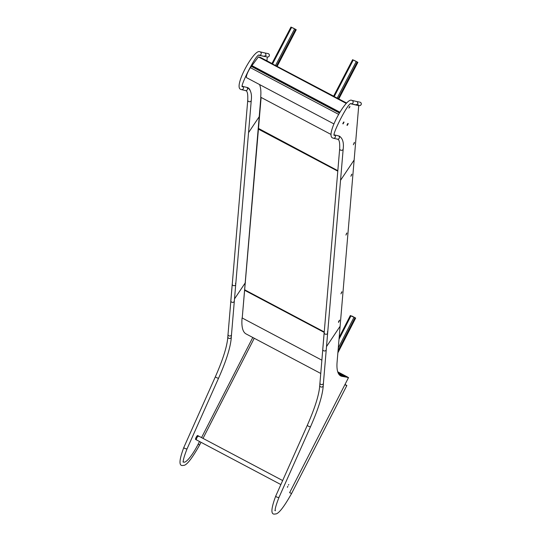 <?xml version="1.0" encoding="UTF-8"?>
<svg xmlns="http://www.w3.org/2000/svg" width="541" height="541" viewBox="0 0 541 541"><rect width="100%" height="100%" fill="white"/><g stroke="black" fill="none" stroke-linecap="round" stroke-linejoin="round"><path stroke-width="0.81" d="M337.787 171.152L258.436 129.143L261.12 97.468L260.694 97.211A119.196 24.987 117.9 0 0 259.524 84.538M338.646 114.388L250.409 67.672A7.249 1.522 117.9 0 0 246.615 77.701A7.249 1.522 117.9 0 0 246.655 77.721L333.966 123.943L246.615 77.701M250.409 67.672L251.504 66.164L339.538 112.832M258.544 128.454L337.827 170.686M354.308 60.423L357.885 62.343L354.308 60.423M353.009 59.889L357.5 62.141L353.009 59.895M292.661 27.787L296.238 29.708L292.661 27.787M291.369 27.253L295.853 29.505L291.362 27.26M251.531 66.178L258.402 56.906L258.97 57.001A0.487 0.473 -72.1 0 0 258.557 56.994M333.567 96.237L346.625 103.027M271.9 63.642L333.621 96.136M260.688 57.556A0.487 0.473 107.9 0 1 260.836 57.603L271.974 63.5M344.117 375.975L344.8 375.772L341.026 375.089L343.21 376.245A0.487 0.473 -79.7 0 1 343.413 376.455M344.8 375.772L347.593 377.043L347.849 377.706M341.026 375.089A0.487 0.473 -79.7 0 0 340.911 375.048L344.597 375.63L344.062 375.941M324.181 332.39L244.83 290.382L244.66 289.699L242.246 317.804A0.487 0.426 -175.2 0 1 242.314 317.56M347.565 377.023L337.719 371.809L344.685 375.684M242.07 317.925A119.419 25.035 117.9 0 0 246.094 333.939L320.718 373.446M244.83 290.382L244.917 289.699M244.843 289.8L244.938 290.226L244.843 289.8M321.834 360.157L242.49 318.149A0.487 0.426 -175.2 0 1 242.246 317.804M343.231 376.421L341.716 376.157M341.784 376.029L339.166 374.649M343.298 376.306L338.585 373.811M352.096 316.113L350.96 315.903L355.667 318.061L352.096 316.113M350.73 315.714L355.275 317.858L350.724 315.728M280.867 484.567L196.336 439.819A2.198 0.46 -62.1 0 1 196.89 437.791A2.198 0.46 -62.1 0 1 198.391 435.938L197.634 435.539A2.198 0.46 -62.1 0 0 196.133 437.392A2.198 0.46 -62.1 0 0 195.578 439.414L196.336 439.819A2.198 0.46 -62.1 0 1 196.89 437.791A2.198 0.46 -62.1 0 1 198.391 435.938A2.198 0.46 -62.1 0 1 198.446 436.398M287.697 486.88L287.386 487.272L287.697 486.88M258.436 129.143L244.688 289.421L244.87 289.915L324.221 331.931M258.449 128.569L258.544 128.988L258.449 128.569M234.503 298.93L245.425 282.618L234.503 298.93M199.541 441.517L198.121 444.289A21.072 4.416 -62.1 0 1 183.717 462.088A21.072 4.416 -62.1 0 1 183.392 461.811M252.782 337.476L201.543 437.608M187.017 448.935L218.652 378.01A1.758 0.527 -156 0 1 216.488 377.604A1.758 0.527 -156 0 1 215.446 376.583L183.798 447.515L184.833 448.57L187.017 448.929C183.933 456.881 182.75 461.29 183.473 462.17L182.932 461.879M233.11 285.479A1.758 1.542 -175.2 0 1 232.238 284.011L230.824 300.81A1.758 1.542 4.8 0 0 234.321 301.1L235.741 284.309A1.758 1.542 -175.2 0 1 233.11 285.479M235.443 283.322A1.758 1.542 -175.2 0 1 235.741 284.309M263.798 56.264L266.118 55.507L265.401 53.14L264.934 52.977M269.147 56.088A1.758 1.711 100.9 0 1 267.301 57.008A1.758 1.711 100.9 0 0 269.147 56.088A1.758 1.711 100.9 0 0 267.964 53.559A1.758 1.711 100.9 0 1 269.147 56.088M259.274 55.25L267.342 57.015A1.758 1.711 100.9 0 1 267.322 57.015M259.477 116.308L248.535 132.653L259.477 116.308M259.146 55.324L259.132 55.317A17.562 3.679 -62.1 0 1 259.146 55.324L264.725 56.514M267.247 57.231L266.943 60.835M250.233 90.604A84.295 17.67 -62.1 0 0 248.028 87.798A84.295 17.67 -62.1 0 0 247.115 87.459L243.092 86.513A17.562 3.679 -62.1 0 1 242.902 86.438A17.562 3.679 -62.1 0 1 242.693 86.276M248.725 88.474A84.295 17.67 117.9 0 0 247.812 87.689M264.968 52.984L268.005 53.566A1.758 1.711 100.9 0 1 269.195 56.095A1.758 1.711 100.9 0 1 267.342 57.015M351.116 103.872L358.73 105.664L354.145 159.98L340.539 180.315L354.145 159.98L340.113 326.257L326.507 346.592L340.113 326.257L337.117 361.76A105.367 22.086 117.9 0 0 340.668 375.887A105.367 22.086 117.9 0 0 342.399 376.421L348.546 377.537L289.604 492.723M358.73 105.664L357.831 105.326M340.012 136.548A84.295 17.67 -62.1 0 0 339.511 136.231A84.295 17.67 -62.1 0 0 338.598 135.892L334.622 134.952M348.891 108.078L349.682 106.55L350.027 106.665L348.891 108.078M343.684 122.002L344.035 122.124L343.122 123.875L342.771 123.754L343.684 122.002M347.329 125.356L346.937 125.214L347.849 123.463L348.242 123.605L347.329 125.356L346.964 125.16M353.361 144.772L354.429 142.344L353.361 144.772M354.348 143.291L353.942 143.074M278.94 497.524L310.575 426.599A1.758 0.527 -156 0 1 308.411 426.193A1.758 0.527 -156 0 1 307.369 425.165L275.721 496.104L276.755 497.159L278.94 497.517C275.856 505.463 274.672 509.879 275.396 510.751L274.848 510.467M325.033 334.061A1.758 1.542 -175.2 0 1 324.16 332.6L322.747 349.398A1.758 1.542 4.8 0 0 326.243 349.689L327.663 332.898A1.758 1.542 -175.2 0 1 325.033 334.061M344.915 384.644L346.734 385.665M327.359 331.904A1.758 1.542 -175.2 0 1 327.663 332.898M355.721 104.846L358.041 104.095L357.324 101.728L356.857 101.566M356.891 101.573L359.88 102.148A1.758 1.711 100.9 0 1 361.07 104.677A1.758 1.711 100.9 0 1 358.284 105.062M332.931 138.05A1.758 1.718 -76.8 0 0 333.33 138.205L332.701 137.969C324.877 135.669 346.389 96.623 351.846 100.383A1.758 1.718 103.2 0 1 353.077 102.614A1.758 1.718 103.2 0 1 351.21 103.831L359.224 105.596A1.758 1.711 100.9 0 0 360.82 102.682A1.758 1.711 100.9 0 0 359.88 102.148L359.927 102.154A1.758 1.711 100.9 0 1 361.09 104.724A1.758 1.711 100.9 0 1 359.244 105.596L359.224 105.596M346.855 385.517L345.016 384.448M338.598 321.584L339.592 320.103L338.531 322.422L338.598 321.584M340.958 293.864L341.892 291.748L340.958 293.864M345.922 235.078L346.855 232.968L345.922 235.078M350.879 176.292L351.812 174.182L350.879 176.292M351.745 175L351.386 174.817M346.781 233.786L346.429 233.597M341.824 292.573L341.466 292.383M339.518 320.941L339.16 320.752M288.346 485.101L288.799 484.547L288.346 485.101M287.481 486.866L287.819 486.447L287.481 486.866M342.399 376.421L348.546 377.537M340.458 375.772A105.367 22.086 117.9 0 0 341.973 376.191M331.085 134.479L260.694 97.211M339.43 113.015L251.301 66.354M352.631 59.699L333.54 96.332L352.61 59.686M353.253 60.051L334.176 96.663M356.194 61.606L337.117 98.225M357.188 62.1L338.105 98.719M357.865 62.337L338.794 98.942L357.885 62.343M290.984 27.064L271.9 63.696M291.606 27.415L272.529 64.027M294.547 28.971L275.47 65.589M295.542 29.464L276.451 66.103M296.218 29.701L277.127 66.354M251.835 65.569L339.917 112.203M260.836 57.603L258.97 57.001L346.382 103.277M258.821 57.13L346.254 103.419M347.593 377.043L343.21 376.245M337.794 372.039L344.57 375.63M338.064 372.769L343.129 375.447M350.345 315.538L339.173 337.361M350.96 315.903L339.018 339.241M353.902 317.466L338.281 347.985M354.91 317.925L338.03 350.899M355.64 318.061L337.875 352.779M218.652 378.01C226.449 360.407 230.676 346.754 231.332 337.057A1.758 1.569 -177.2 0 1 227.822 336.887L247.758 100.099A1.758 1.542 4.8 0 0 251.261 100.396C252.025 94.12 250.787 89.867 247.548 87.635L247.278 87.5M231.332 337.057L231.494 334.656A1.758 1.542 -175.2 0 1 227.991 334.358M198.128 444.276L199.663 444.939L201.015 442.295M241.009 89.468A1.758 1.718 -76.8 0 0 241.414 89.617L240.779 89.38C232.955 87.081 254.466 48.041 259.923 51.794A1.758 1.718 103.2 0 1 261.154 54.026A1.758 1.718 103.2 0 1 259.295 55.25M247.758 100.099C247.981 94.168 247.365 91.05 245.905 90.739L245.431 90.563A1.758 1.718 -76.8 0 0 246.784 87.378M259.125 55.216A1.758 1.718 103.2 0 1 259.119 55.216L259.342 55.229C257.016 51.571 238.148 89.914 242.747 86.58L242.422 86.276M245.431 90.563L241.414 89.617A1.758 1.718 -76.8 0 0 242.706 86.398M310.575 426.599C318.365 408.989 322.592 395.343 323.254 385.645A1.758 1.569 -177.2 0 1 319.745 385.476L339.68 148.687A1.758 1.542 4.8 0 0 343.183 148.985C343.948 142.709 342.71 138.455 339.471 136.224L339.133 136.055M323.254 385.645L323.417 383.244A1.758 1.542 -175.2 0 1 319.914 382.947M289.638 492.655L291.585 493.52L346.761 385.699M339.68 148.687C339.904 142.756 339.288 139.632 337.827 139.328L337.354 139.145A1.758 1.718 -76.8 0 0 338.558 135.879M351.048 103.804A1.758 1.718 103.2 0 1 351.041 103.804L351.265 103.818C348.938 100.159 330.071 138.503 334.669 135.169L334.345 134.865M337.354 139.145L333.33 138.205A1.758 1.718 -76.8 0 0 334.629 134.986M339.565 112.785L251.504 66.164M258.233 128.332L260.85 97.326M337.821 170.74L258.456 128.717M290.963 27.05L271.88 63.682M296.238 29.708L277.148 66.36M258.902 56.967L260.762 57.576M242.246 317.743L244.6 289.908M350.331 315.518L339.18 337.307M355.667 318.061L337.868 352.833M198.391 435.938L282.659 480.55M324.215 331.985L244.843 289.962M244.627 289.577L258.199 128.677M254.25 338.26L203.017 438.386M183.798 447.522C178.888 460.675 178.74 466.619 183.358 465.361C186.3 465.794 191.737 458.984 199.663 444.939M231.494 334.656L251.261 100.396M215.446 376.583C223.115 359.136 227.24 345.909 227.822 336.887M259.923 51.794L265.002 52.991M275.721 496.111C270.811 509.257 270.662 515.208 275.281 513.95C278.223 514.376 283.653 507.573 291.585 493.52M323.417 383.244L343.183 148.985M307.369 425.165C315.038 407.725 319.163 394.497 319.745 385.476M351.846 100.383L356.925 101.58"/></g></svg>
